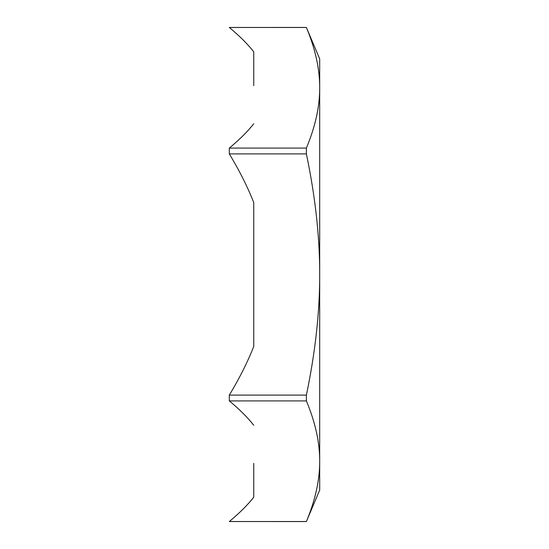 <?xml version="1.0" encoding="UTF-8"?>
<svg xmlns="http://www.w3.org/2000/svg" width="549" height="549" viewBox="0 0 549 549"><rect width="100%" height="100%" fill="white"/><g stroke="black" fill="none" stroke-linecap="round" stroke-linejoin="round"><path stroke-width="0.82" d="M253.748 85.644L253.748 51.819C247.668 44.044 239.522 35.925 229.31 27.471L306.39 27.471C315.346 48.971 319.779 69.071 319.69 87.778L319.69 85.644M253.748 202.581L253.748 346.419L253.748 202.581C247.668 187.031 239.522 170.794 229.31 153.892L306.39 153.892C315.346 196.878 319.779 237.086 319.69 274.5C319.779 311.914 315.346 352.122 306.39 395.108L229.31 395.108C239.522 378.206 247.668 361.969 253.748 346.419M319.69 463.356L319.69 461.222C319.779 479.929 315.346 500.029 306.39 521.529L229.31 521.529C239.522 513.075 247.668 504.956 253.748 497.181L253.748 463.356M253.748 425.262C247.668 417.487 239.522 409.369 229.31 400.914L306.39 400.914C315.346 422.414 319.779 442.515 319.69 461.222L319.69 87.778C319.779 106.485 315.346 126.586 306.39 148.086L229.31 148.086C239.522 139.631 247.668 131.513 253.748 123.738M319.69 87.778L319.69 58.894L306.39 27.471M306.39 521.529L319.69 490.106L319.69 461.222M306.39 395.108L306.39 400.914M306.39 27.45L229.31 27.471M229.31 395.108L229.31 400.914M229.31 521.529L306.39 521.55M306.39 148.086L306.39 153.892M229.31 148.086L229.31 153.892"/></g></svg>
